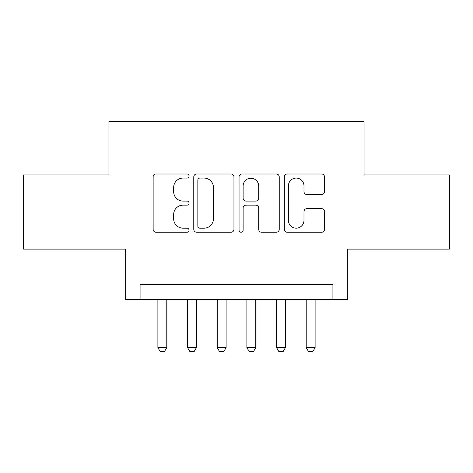<?xml version="1.0" encoding="UTF-8"?>
<svg xmlns="http://www.w3.org/2000/svg" width="473" height="473" viewBox="0 0 473 473"><rect width="100%" height="100%" fill="white"/><g stroke="black" fill="none" stroke-linecap="round" stroke-linejoin="round"><path stroke-width="0.71" d="M189.034 176.045A2.04 2.04 0 0 0 187.001 174.005L156.06 174.005A2.909 2.909 0 0 0 153.146 176.92L153.146 229.334A2.909 2.909 0 0 0 156.06 232.243L187.001 232.243A2.04 2.04 0 0 0 189.034 230.209A2.04 2.04 0 0 0 187.001 228.169L182.992 228.169A9.318 9.318 0 0 1 173.674 218.851L173.674 214.482A9.318 9.318 0 0 1 182.992 205.164L187.001 205.164A2.04 2.04 0 0 0 189.034 203.124A2.04 2.04 0 0 0 187.001 201.09L182.992 201.09A9.318 9.318 0 0 1 173.674 191.772L173.674 187.403A9.318 9.318 0 0 1 182.992 178.085L187.001 178.085A2.04 2.04 0 0 0 189.034 176.045M321.599 194.539A2.909 2.909 0 0 0 324.513 191.624L324.513 176.92A2.909 2.909 0 0 0 321.599 174.005L287.241 174.005A2.909 2.909 0 0 0 284.326 176.92L284.326 229.334A2.909 2.909 0 0 0 287.241 232.243L321.599 232.243A2.909 2.909 0 0 0 324.513 229.334L324.513 211.573A2.909 2.909 0 0 0 321.599 208.658L306.894 208.658A2.909 2.909 0 0 0 303.985 211.573L303.985 220.377A7.787 7.787 0 0 1 296.193 228.169A7.787 7.787 0 0 1 288.406 220.377L288.406 185.871A7.787 7.787 0 0 1 296.193 178.085A7.787 7.787 0 0 1 303.985 185.871L303.985 191.624A2.909 2.909 0 0 0 306.894 194.539L321.599 194.539M332.915 299.539L347.744 299.539L347.744 249.105L449.35 249.105L449.35 174.945L364.062 174.945L364.062 121.543L108.938 121.543L108.938 174.945L23.65 174.945L23.65 249.105L125.256 249.105L125.256 299.539L332.915 299.539L332.915 284.705L140.085 284.705L140.085 299.539M233.952 176.92A2.909 2.909 0 0 0 231.043 174.005L196.679 174.005A2.909 2.909 0 0 0 193.77 176.92L193.77 229.334A2.909 2.909 0 0 0 196.679 232.243L231.043 232.243A2.909 2.909 0 0 0 233.952 229.334L233.952 176.92M241.957 174.005L276.321 174.005A2.909 2.909 0 0 1 279.23 176.92L279.23 229.334A2.909 2.909 0 0 1 276.321 232.243L261.616 232.243A2.909 2.909 0 0 1 258.701 229.334L258.701 208.079A2.909 2.909 0 0 0 255.792 205.164L246.037 205.164A2.909 2.909 0 0 0 243.122 208.079L243.122 230.209A2.04 2.04 0 0 1 241.088 232.243A2.04 2.04 0 0 1 239.048 230.209L239.048 176.92A2.909 2.909 0 0 1 241.957 174.005M199.884 178.085A2.04 2.04 0 0 0 197.844 180.124L197.844 226.129A2.04 2.04 0 0 0 199.884 228.169L204.105 228.169A9.318 9.318 0 0 0 213.424 218.851L213.424 187.403A9.318 9.318 0 0 0 204.105 178.085L199.884 178.085M258.701 186.019A7.787 7.787 0 0 0 250.915 178.232A7.787 7.787 0 0 0 243.122 186.019L243.122 198.175A2.909 2.909 0 0 0 246.037 201.09L255.792 201.09A2.909 2.909 0 0 0 258.701 198.175L258.701 186.019M157.887 299.539L157.887 347.596L166.786 347.596L166.786 299.539M166.786 347.596L164.563 351.457L160.111 351.457L157.887 347.596M187.55 299.539L187.55 347.596L196.449 347.596L196.449 299.539M196.449 347.596L194.226 351.457L189.779 351.457L187.55 347.596M217.219 299.539L217.219 347.596L226.118 347.596L226.118 299.539M226.118 347.596L223.895 351.457L219.442 351.457L217.219 347.596M246.882 299.539L246.882 347.596L255.781 347.596L255.781 299.539M255.781 347.596L253.558 351.457L249.105 351.457L246.882 347.596M276.551 299.539L276.551 347.596L285.45 347.596L285.45 299.539M285.45 347.596L283.221 351.457L278.774 351.457L276.551 347.596M306.214 299.539L306.214 347.596L315.113 347.596L315.113 299.539M315.113 347.596L312.89 351.457L308.437 351.457L306.214 347.596"/></g></svg>

